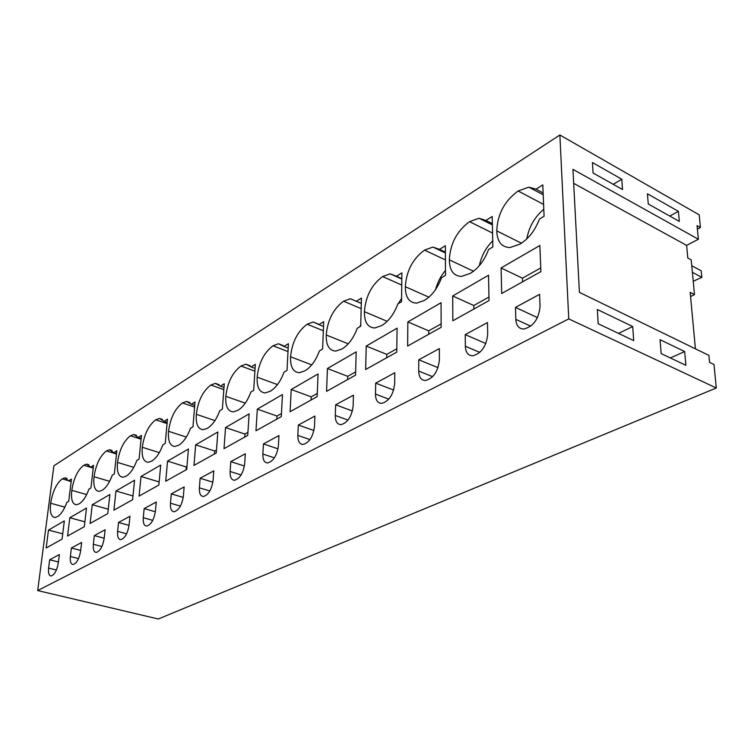 <?xml version="1.0" encoding="UTF-8"?>
<svg xmlns="http://www.w3.org/2000/svg" width="754" height="754" viewBox="0 0 754 754"><rect width="100%" height="100%" fill="white"/><g stroke="black" fill="none" stroke-linecap="round" stroke-linejoin="round"><path stroke-width="1.13" d="M709.561 362.382L713.981 364.512L716.3 387.99L158.283 618.996L37.7 590.571L53.892 465.812L559.873 135.004L699.184 214.833L700.438 227.529L697.054 225.616L698.383 239.254L572.936 169.348L579.411 292.354L708.883 355.388L709.561 362.382M716.3 387.99L568.752 318.895L559.873 135.004M598.176 323.758L597.338 309.479L632.71 326.52L633.709 340.591L598.176 323.758M684.66 351.553L660.042 339.696L661.164 353.588L685.876 365.294L684.66 351.553L670.372 357.952M678.402 211.356L647.441 193.778L648.261 203.995L679.326 221.44L678.402 211.356L669.778 216.078M621.796 179.226L622.521 189.537L593.068 172.996L592.437 162.553L621.796 179.226L613.209 184.306M698.383 239.254L686.621 245.38L687.799 258.028L691.211 259.876L694.491 294.616L690.174 292.363L695.414 348.829M686.621 245.38L573.671 183.335M697.393 229.141L700.438 227.529M568.752 318.895L37.7 590.571M540.882 271.6L501.702 293.494L501.08 267.962L539.864 245.493L540.882 271.6M496.763 230.884C497.178 241.695 501.57 247.246 509.94 247.548L519.826 244.202C528.488 238.952 535.029 230.564 539.449 219.028L544.077 216.257L542.795 184.918L535.99 189.169L528.856 187.133L518.139 190.988C504.577 200.894 497.451 214.193 496.763 230.884L521.457 243.203M515.463 307.396L515.811 319.376C516.245 325.653 518.912 328.867 523.832 329.027C533.398 326.501 538.808 318.989 540.043 306.482L539.581 294.324L515.463 307.396L537.47 317.613M158.858 485.039L139.075 496.094L141.026 476.481L160.725 465.077L158.858 485.039M143.269 517.696C142.921 523.059 144.08 525.858 146.757 526.094C151.102 524.671 153.976 519.713 155.39 511.24L156.257 502.032L144.165 508.582L143.269 517.696L152.732 520.364M164.014 421.345L159.471 418.432L155.72 419.837C148.585 425.303 144.118 434.455 142.308 447.282C141.526 456.858 143.514 461.853 148.284 462.287L151.733 461.071C156.153 458.375 159.876 452.956 162.902 444.822L165.239 443.418L167.482 419.177L164.014 421.345L167.181 422.391M186.7 469.488L188.425 449.035L167.548 461.118L165.72 481.212L186.7 469.488M183.345 496.368L184.146 486.914L171.309 493.87L170.479 503.21C170.178 508.667 171.431 511.504 174.259 511.74C178.896 510.241 181.931 505.114 183.345 496.368M182.477 402.938C174.947 408.687 170.3 418.14 168.538 431.279C167.822 440.977 169.97 446.048 174.994 446.472L178.773 445.143C183.448 442.287 187.35 436.66 190.479 428.281L192.958 426.792L195.032 401.986L191.356 404.276L186.577 401.411L182.477 402.938L194.607 407.085M92.271 504.718L109.877 494.52L107.794 513.568L90.112 523.446L92.271 504.718L108.265 509.214M93.345 544.275C92.912 549.468 93.901 552.182 96.305 552.428C100.131 551.117 102.751 546.48 104.156 538.516L105.126 529.742L94.325 535.585L93.345 544.275L101.913 546.527M113.769 452.711L109.641 449.733L106.484 450.92C100.075 455.887 95.928 464.502 94.043 476.754C93.138 486.057 94.834 490.929 99.151 491.382L102.054 490.345C106.003 487.923 109.405 482.871 112.252 475.19L114.344 473.936L116.861 450.769L113.769 452.711L116.559 453.569M132.6 499.714L134.58 480.213L115.975 490.995L113.911 510.156L132.6 499.714M118.538 522.465L117.605 531.363C117.209 536.641 118.284 539.393 120.81 539.638C124.891 538.271 127.633 533.483 129.038 525.274L129.961 516.283L118.538 522.465L129.028 525.359M126.201 476.113C130.376 473.559 133.929 468.328 136.86 460.43L139.075 459.101L141.469 435.416L138.189 437.461L133.863 434.511L130.423 435.803C123.675 441.015 119.368 449.884 117.52 462.419C116.672 471.853 118.51 476.792 123.034 477.235L126.201 476.113M396.472 276.247L390.129 273.825L382.617 276.558C371.694 284.654 365.624 296.369 364.399 311.694C364.314 322.184 367.773 327.604 374.776 327.962L381.694 325.577C388.602 321.392 393.993 314.173 397.876 303.919L401.552 301.713L401.891 272.863L396.472 276.247L401.825 278.65M375.473 394.088C375.577 400.091 377.641 403.192 381.684 403.381C388.979 401.317 393.296 394.813 394.653 383.88L394.804 372.768L375.699 383.126L375.473 394.088L388.8 399.158M366.218 346.067L397.085 328.188L396.764 352.118L365.652 369.507L366.218 346.067L386.793 354.389L396.802 348.763M360.704 326.209L357.273 328.263C353.541 338.15 348.461 345.049 342.024 348.951L335.822 351.091C329.215 350.723 326.02 345.36 326.237 334.993C327.594 320.073 333.381 308.81 343.588 301.204L350.327 298.744L356.388 301.27L361.439 298.113L360.704 326.209M353.126 405.982L353.438 395.19L335.662 404.823L335.294 415.473C335.304 421.392 337.208 424.445 340.997 424.653C347.707 422.702 351.75 416.481 353.126 405.982M327.424 368.527L326.567 391.335L355.539 375.153L356.19 351.873L327.424 368.527L347.717 376.331L347.613 379.582M492.192 216.502L492.852 246.973L488.573 249.536C484.351 260.611 478.234 268.565 470.223 273.419L461.486 276.398C453.616 276.077 449.554 270.563 449.327 259.847C450.223 243.636 456.962 230.912 469.544 221.667L479.026 218.255L485.896 220.432L492.192 216.502M487.47 322.561L465.218 334.625L465.35 346.246C465.652 352.429 468.111 355.605 472.701 355.784C481.41 353.428 486.405 346.284 487.697 334.342L487.47 322.561M452.683 295.983L488.526 275.229L489.026 300.573L452.852 320.78L452.683 295.983L473.823 305.511L488.96 297.019M445.482 275.37L441.524 277.745C437.48 288.396 431.74 295.964 424.313 300.469L416.557 303.127C409.13 302.788 405.388 297.321 405.322 286.709C406.397 270.95 412.787 258.754 424.502 250.121L432.919 247.067L439.525 249.376L445.36 245.729L445.482 275.37M439.375 360.063L439.356 348.631L418.772 359.79L418.706 371.072C418.904 377.17 421.156 380.308 425.463 380.487C433.418 378.291 438.055 371.486 439.375 360.063M407.857 321.949L407.631 346.048L441.128 327.33L441.071 302.712L407.857 321.949L428.724 330.836L428.715 334.267M251.176 366.934L245.908 364.182L240.96 366.01C232.496 372.41 227.454 382.504 225.814 396.302C225.267 406.283 227.783 411.467 233.372 411.873L237.934 410.289C243.222 407.066 247.529 400.996 250.875 392.071L253.674 390.383L255.323 364.352L251.176 366.934L255.069 368.386M230.102 471.476C229.904 477.103 231.384 480.034 234.551 480.26C239.885 478.611 243.259 473.097 244.673 463.719L245.314 453.776L230.79 461.646L230.102 471.476L241.092 474.945M225.54 427.537L249.122 413.88L247.736 435.378L224.013 448.639L225.54 427.537L244.909 434.068L247.934 432.372M222.383 409.149L219.753 410.732C216.521 419.375 212.421 425.209 207.454 428.244L203.307 429.695C198.019 429.28 195.691 424.153 196.323 414.314C198.029 400.855 202.864 391.09 210.847 385.03L215.342 383.352L220.357 386.171L224.258 383.739L222.383 409.149M213.052 480.552L213.778 470.864L200.13 478.253L199.376 487.829C199.122 493.37 200.479 496.264 203.467 496.49C208.443 494.916 211.629 489.61 213.052 480.552M195.672 444.841L193.976 465.416L216.266 452.966L217.84 431.995L195.672 444.841L214.739 451.015L214.513 453.946M323.702 321.675L322.608 349.045L319.413 350.968C315.822 360.506 311.016 367.113 305.002 370.77L299.432 372.693C293.193 372.316 290.233 367.01 290.573 356.765C292.043 342.241 297.557 331.392 307.132 324.229L313.183 322.005L318.98 324.616L323.702 321.675M314.908 416.067L298.33 425.049L297.839 435.416C297.773 441.231 299.526 444.247 303.089 444.455C309.291 442.617 313.08 436.651 314.475 426.557L314.908 416.067M291.214 389.507L318.075 373.946L317.142 396.604L290.101 411.712L291.214 389.507L311.195 396.84L317.274 393.428M287.02 370.393L284.022 372.184C280.563 381.411 276.011 387.735 270.384 391.166L265.351 392.919C259.451 392.523 256.718 387.273 257.171 377.16C258.726 363.013 264.004 352.552 272.986 345.784L278.462 343.767L283.985 346.463L288.405 343.701L287.02 370.393M278.405 445.755L278.952 435.548L263.448 443.946L262.854 454.04C262.722 459.761 264.334 462.739 267.689 462.947C273.429 461.212 277.001 455.482 278.405 445.755M281.289 416.632L282.458 394.568L257.321 409.13L255.983 430.77L281.289 416.632M83.798 465.246C77.7 469.987 73.704 478.356 71.79 490.336C70.829 499.516 72.403 504.322 76.503 504.775L79.179 503.823C82.931 501.523 86.182 496.641 88.944 489.158L90.932 487.97L93.562 465.312L90.621 467.15L86.701 464.153L83.798 465.246L93.242 468.064M70.376 556.499C69.915 561.607 70.829 564.275 73.11 564.52C76.72 563.266 79.217 558.78 80.621 551.051L81.63 542.465L71.404 548.007L70.376 556.499L78.539 558.582M69.811 517.734L86.493 508.064L84.316 526.688L67.568 536.047L69.811 517.734L84.882 521.834M48.492 530.071L64.335 520.901L62.073 539.119L46.182 547.998L48.492 530.071L62.733 533.832M59.368 554.529L49.67 559.788L48.614 568.092C48.124 573.106 48.963 575.745 51.131 575.99C54.533 574.784 56.936 570.429 58.322 562.918L59.368 554.529M57.483 516.613C61.036 514.426 64.156 509.695 66.852 502.409L68.727 501.287L71.46 479.11L68.671 480.854L64.938 477.838L62.252 478.856C56.456 483.389 52.591 491.514 50.659 503.238C49.651 512.286 51.102 517.037 55.014 517.489L57.483 516.613M632.71 326.52L618.497 333.381M694.491 294.616L690.56 296.52M501.08 267.962L522.456 278.198L522.569 281.826M522.456 278.198L540.741 267.934M543.785 209.244C534.652 217.029 528.988 226.926 526.81 238.924M543.587 204.409L518.139 190.988M543.125 192.977L535.99 189.169M141.026 476.481L159.151 481.929M144.165 508.582L155.333 511.777M167.077 423.578L155.72 419.837M159.33 452.636L142.308 447.282M167.548 461.118L186.313 466.971L186.078 469.836M186.313 466.971L186.935 466.622M171.309 493.87L183.231 497.404M186.342 437.075L168.538 431.279M194.739 405.435L191.356 404.276M94.325 535.585L104.193 538.224M116.512 454.002L106.484 450.92M109.603 481.325L94.043 476.754M115.975 490.995L132.987 495.934M133.788 467.367L117.52 462.419M141.083 439.196L130.423 435.803M141.168 438.404L138.189 437.461M401.75 285.069L382.617 276.558M387.217 321.327L364.399 311.694M401.59 298.367L398.357 303.636M375.699 383.126L393.654 390.072M386.793 354.389L386.745 357.716M348.244 343.833L326.237 334.993M360.732 324.917L359.686 326.821M361.166 308.631L343.588 301.204M361.307 303.362L356.388 301.27M335.662 404.823L352.401 410.977M347.717 376.331L355.634 371.892M473.54 271.233L449.327 259.847M492.72 240.818C485.887 247.68 481.429 255.955 479.356 265.644M492.55 233.09L469.544 221.667M492.343 223.665L485.896 220.432M465.218 334.625L485.84 343.541M473.823 305.511L473.87 309.036M428.894 297.189L405.322 286.709M445.463 270.432C440.817 275.936 437.527 282.288 435.595 289.479M445.416 259.923L424.502 250.121M445.388 252.147L439.525 249.376M418.772 359.79L438.027 367.65M428.724 330.836L441.128 323.881M254.89 371.166L240.96 366.01M245.257 403.154L225.814 396.302M230.79 461.646L244.4 466.019M244.909 434.068L244.711 437.075M214.937 420.609L196.323 414.314M223.825 389.639L210.847 385.03M223.985 387.462L220.357 386.171M200.13 478.253L212.864 482.183M214.739 451.015L216.492 450.025M311.732 364.879L290.573 356.765M323.334 330.761L307.132 324.229M323.513 326.454L318.98 324.616M298.33 425.049L313.947 430.525M311.195 396.84L311.063 400.006M277.472 384.615L257.171 377.16M288 351.571L272.986 345.784M288.179 348.084L283.985 346.463M263.448 443.946L278.028 448.828M257.321 409.13L277.001 416.048L276.831 419.13M277.001 416.048L281.459 413.541M86.663 494.577L71.79 490.336M93.26 467.932L90.621 467.15M71.404 548.007L80.697 550.411M49.67 559.788L58.444 561.984M64.882 507.169L50.659 503.238M68.605 480.684L62.252 478.856M71.159 481.57L68.671 480.854M691.767 265.728L701.201 270.809L701.842 277.359L693.228 281.251M701.842 277.359L692.389 272.307M530.75 326.162L515.811 319.376M180.423 506.113L170.479 503.21M126.597 533.813L117.605 531.363M348.018 420.082L335.294 415.473M479.798 352.41L465.35 346.246M432.617 376.661L418.706 371.072M209.829 491.005L199.376 487.829M309.979 439.601L297.839 435.416M274.409 457.848L262.854 454.04M56.39 570.005L48.614 568.092M543.2 194.777L528.856 187.133M162.468 419.431L159.471 418.432M189.942 402.561L186.577 401.411M112.063 450.477L109.641 449.733M136.559 435.378L133.863 434.511M401.825 279.055L390.129 273.825M361.298 303.419L350.327 298.744M492.371 224.937L479.026 218.255M445.388 252.967L432.919 247.067M250.158 365.756L245.908 364.182M219.122 384.7L215.342 383.352M318.603 324.201L313.183 322.005M283.25 345.624L278.462 343.767M88.887 464.803L86.701 464.153M66.908 478.404L64.938 477.838"/></g></svg>
